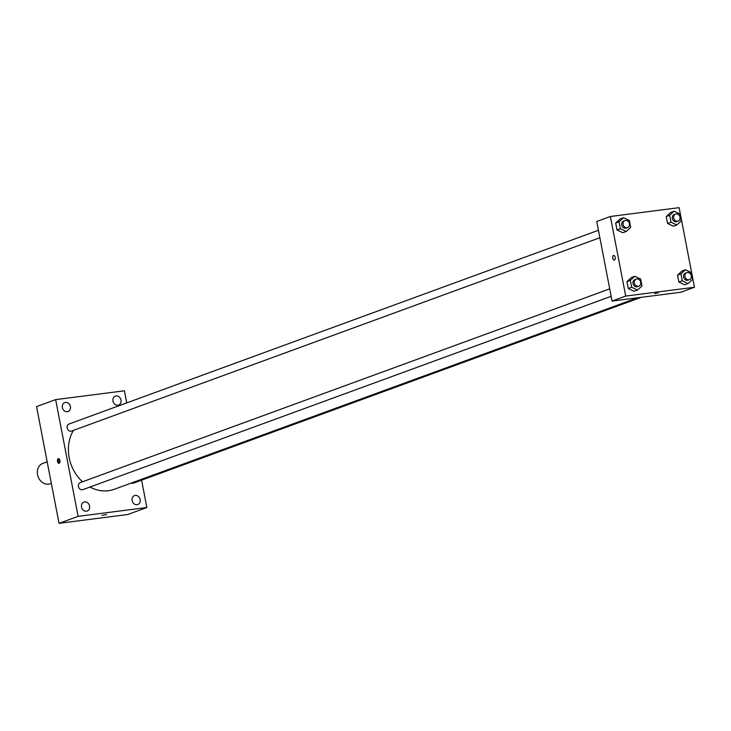 <?xml version="1.0" encoding="UTF-8"?>
<svg xmlns="http://www.w3.org/2000/svg" width="731" height="731" viewBox="0 0 731 731"><rect width="100%" height="100%" fill="white"/><g stroke="black" fill="none" stroke-linecap="round" stroke-linejoin="round"><path stroke-width="1.1" d="M47.177 461.791L42.955 463.335A10.864 9.174 69.9 0 0 38.067 476.694A10.864 9.174 69.9 0 0 50.421 483.739L51.334 483.401M141.595 480.157L146.867 507.515L127.77 514.505L59.028 523.332L36.55 406.61L55.647 399.619L124.389 390.802L126.719 402.9M140.142 499.547A4.761 4.021 69.9 0 0 134.495 495.591A4.761 4.021 69.9 0 0 132.357 501.439A4.761 4.021 69.9 0 0 137.766 504.527A4.761 4.021 69.9 0 0 140.142 499.547M120.99 400.067A4.761 4.021 69.9 0 0 115.343 396.12A4.761 4.021 69.9 0 0 113.204 401.968A4.761 4.021 69.9 0 0 118.614 405.056A4.761 4.021 69.9 0 0 120.99 400.067M70.395 406.564A4.761 4.021 69.9 0 0 64.748 402.607A4.761 4.021 69.9 0 0 62.61 408.455A4.761 4.021 69.9 0 0 68.02 411.544A4.761 4.021 69.9 0 0 70.395 406.564M89.557 506.035A4.761 4.021 69.9 0 0 83.901 502.087A4.761 4.021 69.9 0 0 81.762 507.935A4.761 4.021 69.9 0 0 87.172 511.024A4.761 4.021 69.9 0 0 89.557 506.035M146.867 507.515L78.126 516.342L59.028 523.332M78.126 516.342L55.647 399.619M59.147 463.299A2.376 1.252 -97.3 0 0 59.924 460.676A2.376 1.252 -97.3 0 0 58.398 458.62A2.376 1.252 -97.3 0 0 57.466 461.133A2.376 1.252 -97.3 0 0 59.001 463.335A2.376 1.252 -97.3 0 0 59.147 463.299M59.01 458.821A2.376 1.252 -97.3 0 0 58.617 460.987A2.376 1.252 -97.3 0 0 59.549 462.988M106.644 514.469L101.974 515.373M131.342 483.036A3.746 3.162 69.9 0 0 133.481 483.127L641.197 297.325M69.619 423.87A3.746 3.162 69.9 0 0 69.034 424.007A3.746 3.162 69.9 0 0 67.353 428.622A3.746 3.162 69.9 0 0 71.611 431.052L599.868 237.73M80.894 482.442A3.746 3.162 69.9 0 0 80.309 482.579A3.746 3.162 69.9 0 0 78.628 487.193A3.746 3.162 69.9 0 0 82.886 489.624L611.153 296.302M73.42 430.385A38.012 32.118 69.9 0 0 82.521 481.775M89.94 487.038A38.012 32.118 69.9 0 0 114.319 489.267L637.533 297.8M612.066 301.071L596.743 221.484L610.385 216.495L679.126 207.668L694.45 287.256L625.709 296.073L612.066 301.071L680.808 292.245L694.45 287.256M625.709 296.073L610.385 216.495M613.51 255.466A2.376 1.252 82.7 0 1 613.656 255.43A2.376 1.252 82.7 0 1 615.191 257.623A2.376 1.252 82.7 0 1 614.259 260.135A2.376 1.252 82.7 0 1 612.733 258.08A2.376 1.252 82.7 0 1 613.51 255.466M684.682 284.807L678.861 282.02L677.536 275.13L682.023 271.018L677.536 275.13L678.861 282.02L684.682 284.807L688.09 283.555L682.27 280.768L680.945 273.878L685.44 269.776L691.252 272.553L692.586 279.443L688.09 283.555M622.812 232.723L616.991 229.945L615.666 223.056L620.153 218.944L615.666 223.056L616.991 229.945L622.812 232.723L626.22 231.48L620.4 228.693L619.075 221.804L623.57 217.692L629.382 220.479L630.716 227.368L626.22 231.48M634.088 291.294L628.267 288.517L626.942 281.618L631.438 277.515L626.942 281.618L628.267 288.517L634.088 291.294L637.496 290.052L631.685 287.265L630.35 280.375L634.846 276.263L640.667 279.05L641.992 285.94L637.496 290.052M673.406 226.235L667.586 223.448L666.252 216.559L670.747 212.447L666.252 216.559L667.586 223.448L673.406 226.235L676.815 224.984L670.994 222.197L669.669 215.307L674.156 211.204L679.976 213.982L681.301 220.881L676.815 224.984M654.793 293.597L658.32 292.711L654.793 293.597M614.259 260.135A2.376 1.252 82.7 0 1 612.742 258.08A2.376 1.252 82.7 0 1 613.51 255.457A2.376 1.252 82.7 0 1 613.656 255.43M674.777 214.43A3.746 3.162 69.9 0 0 674.201 214.576A3.746 3.162 69.9 0 0 672.511 219.181A3.746 3.162 69.9 0 0 676.769 221.612L678.14 221.109A3.746 3.162 69.9 0 0 679.931 216.842A3.746 3.162 69.9 0 0 676.148 213.936A3.746 3.162 69.9 0 0 675.563 214.073A3.746 3.162 69.9 0 0 673.872 218.679A3.746 3.162 69.9 0 0 678.14 221.109M670.994 222.197L667.586 223.448M669.669 215.307L666.252 216.559M674.156 211.204L670.747 212.447M686.062 273.001A3.746 3.162 69.9 0 0 685.477 273.147A3.746 3.162 69.9 0 0 683.796 277.753A3.746 3.162 69.9 0 0 688.054 280.183L689.415 279.681A3.746 3.162 69.9 0 0 691.206 275.413A3.746 3.162 69.9 0 0 687.423 272.508A3.746 3.162 69.9 0 0 686.838 272.645A3.746 3.162 69.9 0 0 685.157 277.25A3.746 3.162 69.9 0 0 689.415 279.681M682.27 280.768L678.861 282.02M680.945 273.878L677.536 275.13M685.44 269.776L682.023 271.018M624.192 220.926A3.746 3.162 69.9 0 0 623.607 221.073A3.746 3.162 69.9 0 0 621.917 225.678A3.746 3.162 69.9 0 0 626.184 228.109L627.545 227.606A3.746 3.162 69.9 0 0 629.336 223.339A3.746 3.162 69.9 0 0 625.553 220.424A3.746 3.162 69.9 0 0 624.968 220.57A3.746 3.162 69.9 0 0 623.287 225.175A3.746 3.162 69.9 0 0 627.545 227.606M620.4 228.693L616.991 229.945M619.075 221.804L615.666 223.056M623.57 217.692L620.153 218.944M635.467 279.498A3.746 3.162 69.9 0 0 634.883 279.635A3.746 3.162 69.9 0 0 633.201 284.249A3.746 3.162 69.9 0 0 637.459 286.68L638.821 286.177A3.746 3.162 69.9 0 0 640.621 281.91A3.746 3.162 69.9 0 0 636.829 278.995A3.746 3.162 69.9 0 0 636.244 279.141A3.746 3.162 69.9 0 0 634.563 283.747A3.746 3.162 69.9 0 0 638.821 286.177M631.685 287.265L628.267 288.517M630.35 280.375L626.942 281.618M634.846 276.263L631.438 277.515M609.718 288.846L80.309 482.579M598.433 230.283L69.034 424.007M675.563 214.073L674.201 214.576M686.838 272.645L685.477 273.147M624.968 220.57L623.607 221.073M636.244 279.141L634.883 279.635"/></g></svg>

